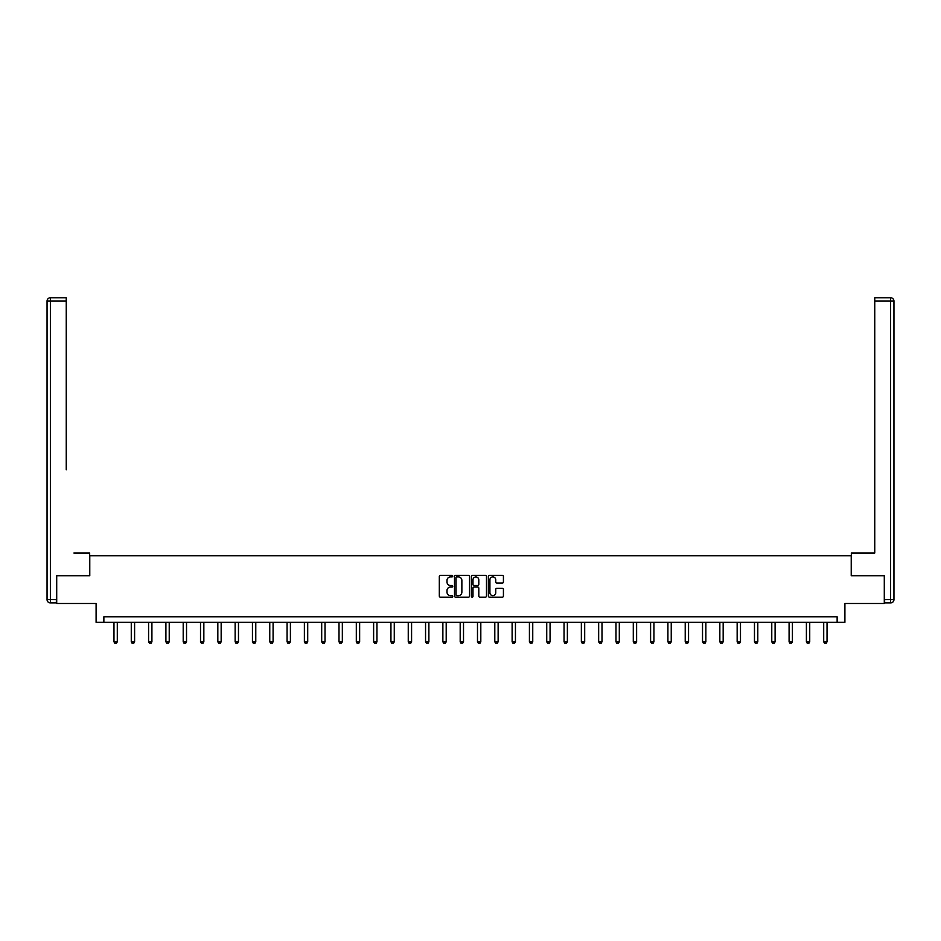 <?xml version="1.0" encoding="UTF-8"?>
<svg xmlns="http://www.w3.org/2000/svg" width="941" height="941" viewBox="0 0 941 941"><rect width="100%" height="100%" fill="white"/><g stroke="black" fill="none" stroke-linecap="round" stroke-linejoin="round"><path stroke-width="1.41" d="M452.75 576.151A0.765 0.765 0 0 0 451.986 575.386L440.412 575.386A1.094 1.094 0 0 0 439.318 576.48L439.318 596.088A1.094 1.094 0 0 0 440.412 597.17L451.986 597.17A0.765 0.765 0 0 0 452.75 596.418A0.765 0.765 0 0 0 451.986 595.653L450.48 595.653A3.482 3.482 0 0 1 446.999 592.16L446.999 590.536A3.482 3.482 0 0 1 450.48 587.043L451.986 587.043A0.765 0.765 0 0 0 452.75 586.278A0.765 0.765 0 0 0 451.986 585.525L450.48 585.525A3.482 3.482 0 0 1 446.999 582.032L446.999 580.397A3.482 3.482 0 0 1 450.48 576.915L451.986 576.915A0.765 0.765 0 0 0 452.75 576.151M502.329 583.067A1.094 1.094 0 0 0 503.423 581.985L503.423 576.48A1.094 1.094 0 0 0 502.329 575.386L489.485 575.386A1.094 1.094 0 0 0 488.391 576.48L488.391 596.088A1.094 1.094 0 0 0 489.485 597.17L502.329 597.17A1.094 1.094 0 0 0 503.423 596.088L503.423 589.442A1.094 1.094 0 0 0 502.329 588.348L496.836 588.348A1.094 1.094 0 0 0 495.742 589.442L495.742 592.736A2.917 2.917 0 0 1 492.825 595.653A2.917 2.917 0 0 1 489.92 592.736L489.92 579.832A2.917 2.917 0 0 1 492.825 576.915A2.917 2.917 0 0 1 495.742 579.832L495.742 581.985A1.094 1.094 0 0 0 496.836 583.067L502.329 583.067M837.137 622.342L844.9 622.342L844.9 603.487L884.293 603.487L884.293 575.739L851.229 575.739L851.229 555.766L89.771 555.766L89.771 575.739L56.707 575.739L56.707 603.487L96.1 603.487L96.1 622.342L837.137 622.342L837.137 616.802L103.863 616.802L103.863 622.342M469.547 576.48A1.094 1.094 0 0 0 468.453 575.386L455.609 575.386A1.094 1.094 0 0 0 454.515 576.48L454.515 596.088A1.094 1.094 0 0 0 455.609 597.17L468.453 597.17A1.094 1.094 0 0 0 469.547 596.088L469.547 576.48M472.547 575.386L485.391 575.386A1.094 1.094 0 0 1 486.485 576.48L486.485 596.088A1.094 1.094 0 0 1 485.391 597.17L479.898 597.17A1.094 1.094 0 0 1 478.804 596.088L478.804 588.137A1.094 1.094 0 0 0 477.71 587.043L474.064 587.043A1.094 1.094 0 0 0 472.982 588.137L472.982 596.418A0.765 0.765 0 0 1 472.217 597.17A0.765 0.765 0 0 1 471.453 596.418L471.453 576.48A1.094 1.094 0 0 1 472.547 575.386M456.808 576.915A0.765 0.765 0 0 0 456.044 577.68L456.044 594.888A0.765 0.765 0 0 0 456.808 595.653L458.385 595.653A3.482 3.482 0 0 0 461.866 592.16L461.866 580.397A3.482 3.482 0 0 0 458.385 576.915L456.808 576.915M478.804 579.879A2.917 2.917 0 0 0 475.887 576.974A2.917 2.917 0 0 0 472.982 579.879L472.982 584.432A1.094 1.094 0 0 0 474.064 585.525L477.71 585.525A1.094 1.094 0 0 0 478.804 584.432L478.804 579.879M113.967 622.342L113.967 641.786L117.296 641.786L117.296 622.342M117.296 641.786L116.461 643.232L114.79 643.232L113.967 641.786M89.666 575.739L89.666 552.99L73.904 552.99M66.246 301.096L50.379 301.096L50.379 297.768L66.246 297.768L66.246 469.771M50.379 602.922L50.379 599.593L47.05 599.593A3.329 3.329 0 0 0 50.379 602.922L56.366 602.922L50.379 602.922A3.329 3.329 0 0 1 47.05 599.593L47.05 301.096A3.329 3.329 0 0 1 50.379 297.768A3.329 3.329 0 0 0 47.05 301.096L50.379 301.096L50.379 599.593L56.366 599.593L56.707 575.739M56.366 599.593L56.366 602.922M867.096 552.99L874.754 552.99L874.754 297.768L890.621 297.768L874.754 297.768M851.334 575.739L851.334 552.99L874.754 552.99L874.754 469.771M884.634 602.922L884.634 599.593L890.621 599.593L890.621 602.922L884.634 602.922L890.621 602.922A3.329 3.329 0 0 0 893.95 599.593L893.95 301.096L893.95 599.593L890.621 599.593L890.621 301.096L874.754 301.096M884.634 599.593L884.293 575.739M893.95 301.096A3.329 3.329 0 0 0 890.621 297.768L890.621 301.096L893.95 301.096A3.329 3.329 0 0 0 890.621 297.768M131.269 622.342L131.269 641.786L134.598 641.786L134.598 622.342M134.598 641.786L133.775 643.232L132.105 643.232L131.269 641.786M148.584 622.342L148.584 641.786L151.913 641.786L151.913 622.342M151.913 641.786L151.078 643.232L149.419 643.232L148.584 641.786M165.898 622.342L165.898 641.786L169.227 641.786L169.227 622.342M169.227 641.786L168.392 643.232L166.733 643.232L165.898 641.786M183.201 622.342L183.201 641.786L186.53 641.786L186.53 622.342M186.53 641.786L185.706 643.232L184.036 643.232L183.201 641.786M200.515 622.342L200.515 641.786L203.844 641.786L203.844 622.342M203.844 641.786L203.009 643.232L201.35 643.232L200.515 641.786M217.83 622.342L217.83 641.786L221.159 641.786L221.159 622.342M221.159 641.786L220.323 643.232L218.665 643.232L217.83 641.786M235.144 622.342L235.144 641.786L238.473 641.786L238.473 622.342M238.473 641.786L237.638 643.232L235.968 643.232L235.144 641.786M252.447 622.342L252.447 641.786L255.776 641.786L255.776 622.342M255.776 641.786L254.952 643.232L253.282 643.232L252.447 641.786M269.761 622.342L269.761 641.786L273.09 641.786L273.09 622.342M273.09 641.786L272.255 643.232L270.596 643.232L269.761 641.786M287.076 622.342L287.076 641.786L290.404 641.786L290.404 622.342M290.404 641.786L289.569 643.232L287.899 643.232L287.076 641.786M304.378 622.342L304.378 641.786L307.707 641.786L307.707 622.342M307.707 641.786L306.884 643.232L305.213 643.232L304.378 641.786M321.693 622.342L321.693 641.786L325.021 641.786L325.021 622.342M325.021 641.786L324.186 643.232L322.528 643.232L321.693 641.786M339.007 622.342L339.007 641.786L342.336 641.786L342.336 622.342M342.336 641.786L341.501 643.232L339.842 643.232L339.007 641.786M356.31 622.342L356.31 641.786L359.638 641.786L359.638 622.342M359.638 641.786L358.815 643.232L357.145 643.232L356.31 641.786M373.624 622.342L373.624 641.786L376.953 641.786L376.953 622.342M376.953 641.786L376.118 643.232L374.459 643.232L373.624 641.786M390.938 622.342L390.938 641.786L394.267 641.786L394.267 622.342M394.267 641.786L393.432 643.232L391.774 643.232L390.938 641.786M408.253 622.342L408.253 641.786L411.582 641.786L411.582 622.342M411.582 641.786L410.746 643.232L409.076 643.232L408.253 641.786M425.555 622.342L425.555 641.786L428.884 641.786L428.884 622.342M428.884 641.786L428.061 643.232L426.391 643.232L425.555 641.786M442.87 622.342L442.87 641.786L446.199 641.786L446.199 622.342M446.199 641.786L445.364 643.232L443.705 643.232L442.87 641.786M460.184 622.342L460.184 641.786L463.513 641.786L463.513 622.342M463.513 641.786L462.678 643.232L461.008 643.232L460.184 641.786M477.487 622.342L477.487 641.786L480.816 641.786L480.816 622.342M480.816 641.786L479.992 643.232L478.322 643.232L477.487 641.786M494.801 622.342L494.801 641.786L498.13 641.786L498.13 622.342M498.13 641.786L497.295 643.232L495.636 643.232L494.801 641.786M512.116 622.342L512.116 641.786L515.445 641.786L515.445 622.342M515.445 641.786L514.609 643.232L512.939 643.232L512.116 641.786M529.418 622.342L529.418 641.786L532.747 641.786L532.747 622.342M532.747 641.786L531.924 643.232L530.254 643.232L529.418 641.786M546.733 622.342L546.733 641.786L550.062 641.786L550.062 622.342M550.062 641.786L549.226 643.232L547.568 643.232L546.733 641.786M564.047 622.342L564.047 641.786L567.376 641.786L567.376 622.342M567.376 641.786L566.541 643.232L564.882 643.232L564.047 641.786M581.362 622.342L581.362 641.786L584.69 641.786L584.69 622.342M584.69 641.786L583.855 643.232L582.185 643.232L581.362 641.786M598.664 622.342L598.664 641.786L601.993 641.786L601.993 622.342M601.993 641.786L601.158 643.232L599.499 643.232L598.664 641.786M615.979 622.342L615.979 641.786L619.307 641.786L619.307 622.342M619.307 641.786L618.472 643.232L616.814 643.232L615.979 641.786M633.293 622.342L633.293 641.786L636.622 641.786L636.622 622.342M636.622 641.786L635.787 643.232L634.116 643.232L633.293 641.786M650.596 622.342L650.596 641.786L653.924 641.786L653.924 622.342M653.924 641.786L653.101 643.232L651.431 643.232L650.596 641.786M667.91 622.342L667.91 641.786L671.239 641.786L671.239 622.342M671.239 641.786L670.404 643.232L668.745 643.232L667.91 641.786M685.224 622.342L685.224 641.786L688.553 641.786L688.553 622.342M688.553 641.786L687.718 643.232L686.048 643.232L685.224 641.786M702.527 622.342L702.527 641.786L705.856 641.786L705.856 622.342M705.856 641.786L705.032 643.232L703.362 643.232L702.527 641.786M719.841 622.342L719.841 641.786L723.17 641.786L723.17 622.342M723.17 641.786L722.335 643.232L720.677 643.232L719.841 641.786M737.156 622.342L737.156 641.786L740.485 641.786L740.485 622.342M740.485 641.786L739.65 643.232L737.991 643.232L737.156 641.786M754.47 622.342L754.47 641.786L757.799 641.786L757.799 622.342M757.799 641.786L756.964 643.232L755.294 643.232L754.47 641.786M771.773 622.342L771.773 641.786L775.102 641.786L775.102 622.342M775.102 641.786L774.267 643.232L772.608 643.232L771.773 641.786M789.087 622.342L789.087 641.786L792.416 641.786L792.416 622.342M792.416 641.786L791.581 643.232L789.922 643.232L789.087 641.786M806.402 622.342L806.402 641.786L809.731 641.786L809.731 622.342M809.731 641.786L808.895 643.232L807.225 643.232L806.402 641.786M823.704 622.342L823.704 641.786L827.033 641.786L827.033 622.342M827.033 641.786L826.21 643.232L824.539 643.232L823.704 641.786"/></g></svg>
